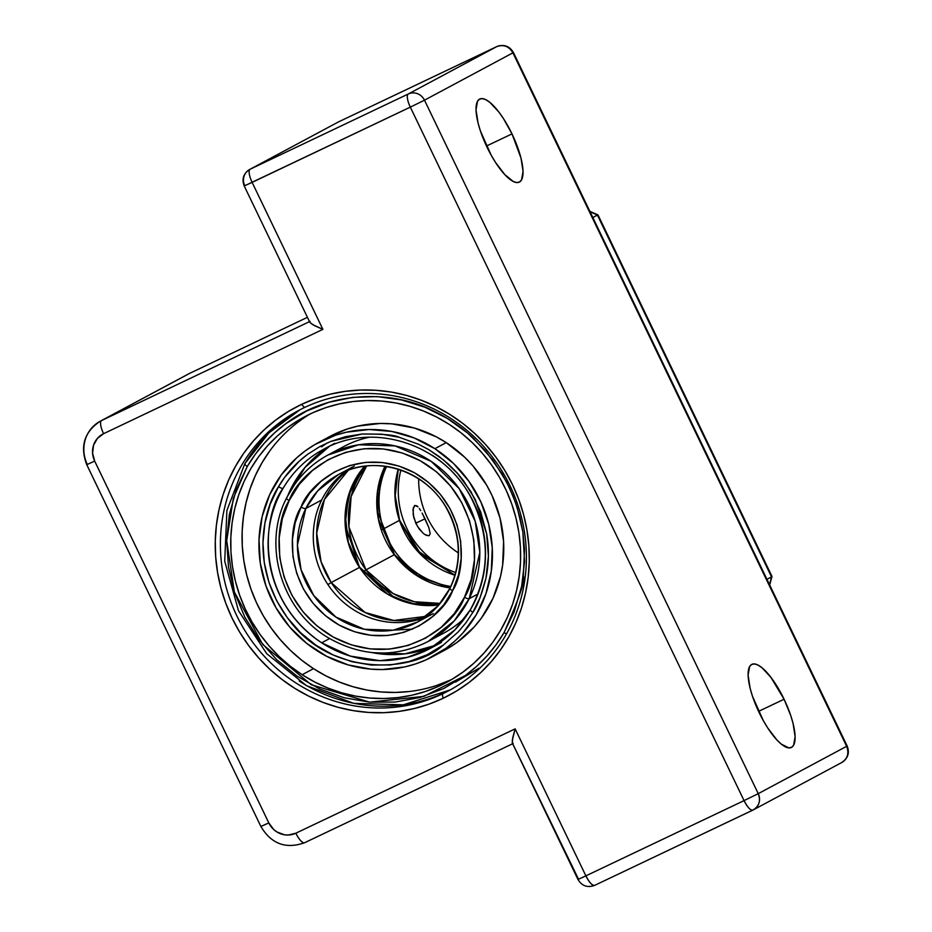 <?xml version="1.0" encoding="UTF-8"?>
<svg xmlns="http://www.w3.org/2000/svg" width="932" height="932" viewBox="0 0 932 932"><rect width="100%" height="100%" fill="white"/><g stroke="black" fill="none" stroke-linecap="round" stroke-linejoin="round"><path stroke-width="1.4" d="M442.339 693.967A158.953 151.264 -118.2 0 0 510.014 485.758A158.953 151.264 -118.2 0 0 304.484 407.529L301.537 404.372A163.135 155.248 61.8 0 1 512.472 484.652A163.135 155.248 61.8 0 1 443.015 698.348L442.339 693.967L445.729 692.15L442.339 693.967A158.953 151.264 61.8 0 1 238.394 618.964A158.953 151.264 61.8 0 1 298.357 410.628A158.953 151.264 61.8 0 1 304.484 407.529A158.953 151.264 61.8 0 1 508.418 482.531A158.953 151.264 61.8 0 1 448.455 690.868A158.953 151.264 61.8 0 1 442.339 693.967L443.015 698.348L428.93 704.173L414.297 708.53L399.269 711.372L383.972 712.677L368.571 712.432L353.205 710.627L338.013 707.295L323.159 702.46L308.772 696.157L295.001 688.48L281.977 679.463L269.814 669.223L258.642 657.852L248.564 645.445L239.675 632.141L232.068 618.056L225.812 603.33L220.966 588.092L217.575 572.516L215.676 556.73L215.28 540.886L216.399 525.147L219.02 509.664L223.121 494.577L228.643 480.05L235.563 466.198L243.8 453.162L253.271 441.081L263.884 430.06L275.546 420.204L288.128 411.618L301.537 404.372L315.622 398.535L330.243 394.178L345.283 391.335L360.567 390.03L375.98 390.287L391.347 392.081L406.538 395.413L421.392 400.259L435.78 406.55L449.55 414.239L462.575 423.245L474.738 433.485L485.91 444.855L495.987 457.262L504.864 470.567L512.472 484.652L518.74 499.389L523.586 514.615L526.976 530.192L528.875 545.977L529.271 561.821L528.153 577.56L525.532 593.043L521.431 608.13L515.897 622.669L508.988 636.509L500.752 649.546L491.281 661.627L480.667 672.648L469.006 682.504L456.412 691.101L443.015 698.348A163.135 155.248 61.8 0 1 232.068 618.056A163.135 155.248 61.8 0 1 301.537 404.372L304.484 407.529A158.953 151.264 -118.2 0 0 236.798 615.737A158.953 151.264 -118.2 0 0 442.339 693.967M487.063 147.256A46.017 14.131 -115.4 0 1 479.77 99.025A46.017 14.131 -115.4 0 1 511.994 133.893L486.481 146.033L511.994 133.893L503.42 118.539L498.818 111.991L489.871 102.392L485.875 99.724L482.392 98.617L479.584 99.118L477.534 101.215L476.019 109.813L478.081 123.094L480.376 130.876L491.199 155.213L495.649 162.611L504.829 174.61L513.194 181.437L516.666 182.544L519.485 182.031L521.536 179.934L523.05 171.337L520.988 158.056L511.994 133.893A46.017 14.131 -115.4 0 1 519.299 182.124A46.017 14.131 -115.4 0 1 487.063 147.256M759.149 712.584A46.017 14.131 -115.4 0 1 751.844 664.365A46.017 14.131 -115.4 0 1 784.08 699.233L758.566 711.372L784.08 699.233L770.892 677.331L761.945 667.731L757.949 665.052L754.477 663.945L751.658 664.458L749.608 666.555L748.093 675.152L750.155 688.433L752.462 696.216L763.273 720.553L767.723 727.95L776.904 739.95L781.272 744.097L788.752 747.872L791.559 747.371L793.61 745.274L795.124 736.676L793.062 723.395L790.767 715.613L784.08 699.233A46.017 14.131 -115.4 0 1 791.373 747.464A46.017 14.131 -115.4 0 1 759.149 712.584M309.785 322.227L244.231 186.004L410.313 107.133A12.547 3.856 -115.4 0 1 408.274 94.004A12.547 3.856 64.6 0 0 410.313 107.133L424.491 100.178L410.313 107.133L744.062 800.611L758.24 793.656L744.062 800.611C747.569 807.368 750.516 810.537 752.905 810.094C759.126 806.308 760.908 800.833 758.24 793.656L424.491 100.178A12.547 11.941 -118.2 0 0 408.274 94.004A12.547 11.941 61.8 0 1 424.491 100.178L512.903 52.833A12.547 11.941 -118.2 0 0 496.674 46.658L408.274 94.004L250.091 169.251A12.547 3.856 64.6 0 0 252.129 182.381L244.755 185.689A12.547 11.941 61.8 0 1 249.613 169.496A12.547 11.941 61.8 0 1 250.091 169.251L338.491 121.906L496.674 46.658L408.274 94.004L250.091 169.251L338.491 121.906L496.674 46.658C503.548 44.212 508.954 46.262 512.903 52.833L846.652 746.311L758.24 793.656L424.491 100.178L512.903 52.833L846.652 746.311C849.308 753.475 847.526 758.963 841.305 762.749L841.782 762.504A12.547 11.941 -118.2 0 0 846.652 746.311L758.24 793.656A12.547 11.941 61.8 0 1 753.382 809.85A12.547 11.941 61.8 0 1 752.905 810.094A12.547 3.856 -115.4 0 1 752.846 810.118A12.547 3.856 -115.4 0 1 744.062 800.611L410.313 107.133L252.129 182.381L322.88 329.369L103.58 433.695L97.394 438.401L93.526 445.263L92.571 453.232L94.68 461.095L268.812 822.909L273.647 829.468L276.874 831.938L284.342 834.769L288.279 835.037L295.852 833.196L515.14 728.871L585.879 875.859L744.062 800.611L585.879 875.859A12.547 3.856 64.6 0 0 594.674 885.377A12.547 3.856 64.6 0 0 594.721 885.342L752.905 810.094L841.782 762.504C847.992 758.368 849.786 752.87 847.165 745.996L513.415 52.518L512.903 52.833L513.415 52.518C509.524 46.017 503.956 44.049 496.721 46.623L496.674 46.658A12.547 3.856 -115.4 0 1 496.721 46.623L496.791 46.6M594.604 885.4L594.721 885.342C592.333 885.784 589.385 882.616 585.879 875.859L515.14 728.871L512.751 737.701L512.309 742.932L578.551 879.272M513.194 743.491L512.309 742.932L512.355 739.961L515.14 728.871L295.852 833.196A20.912 19.898 61.8 0 1 268.812 822.909L94.68 461.095A20.912 19.898 61.8 0 1 103.58 433.695A12.547 3.856 -115.4 0 1 101.541 420.565L309.506 321.633L101.541 420.565L189.942 373.219L307.432 317.323L190 373.196A12.547 3.856 64.6 0 0 189.942 373.219A33.459 31.839 -118.2 0 0 188.648 373.872L100.248 421.217A33.459 31.839 61.8 0 1 101.541 420.565L189.942 373.219L307.432 317.323M87.293 464.404A33.459 31.839 61.8 0 1 100.248 421.217C84.276 431.889 79.779 446.393 86.769 464.707L87.293 464.404M188.52 373.942A33.459 31.839 61.8 0 1 189.942 373.219M585.879 875.859L577.98 879.482L585.879 875.859M594.721 885.342L753.382 809.85M190.046 373.173A12.547 3.856 64.6 0 0 190 373.196L188.648 373.872M338.596 121.859A12.547 3.856 64.6 0 0 338.549 121.882A12.547 3.856 64.6 0 0 338.491 121.906L496.721 46.623M513.148 743.515L304.648 842.714A12.547 3.856 -115.4 0 1 295.852 833.196A12.547 3.856 64.6 0 0 304.648 842.714A12.547 3.856 64.6 0 0 304.694 842.679L512.647 743.748M310.053 321.377L309.983 322.542L312.395 324.464L322.88 329.369L252.129 182.381A12.547 3.856 -115.4 0 1 250.091 169.251A12.547 11.941 -118.2 0 0 249.613 169.496L338.491 121.906A12.547 11.941 -118.2 0 0 338.013 122.15L338.549 121.882M304.648 842.714C285.903 849.343 271.317 843.949 260.902 826.521L268.812 822.909L261.426 826.218M94.68 461.095L86.769 464.707L94.68 461.095M309.983 322.542L314.433 325.629L322.88 329.369L103.58 433.695A12.547 3.856 64.6 0 1 101.541 420.565A33.459 31.839 -118.2 0 0 100.12 421.287M372.707 652.645L404.954 653.856L435.71 645.27A112.947 107.471 -118.2 0 1 371.88 652.563A112.947 107.471 -118.2 0 0 427.555 648.59M455.457 682.142L478.943 668.244M287.545 496.232L304.811 467.608L329.241 446.51A112.947 107.471 -118.2 0 0 287.802 495.603M441.465 642.416L430.13 648.486A112.947 107.471 61.8 0 1 321.668 642.812L329.625 638.548L321.668 642.812C253.073 596.678 263.22 513.346 283.107 488.321A112.947 107.471 61.8 0 1 323.486 449.364C373.231 420.926 444.249 444.354 471.441 498.422C490.302 536.576 489.941 573.646 470.369 609.656A4.182 1.107 -149.6 0 1 470.509 609.528L454.991 629.822L430.13 648.486L407.179 657.421L379.907 660.66L350.327 656.093L321.668 642.812A112.947 107.471 61.8 0 1 283.107 488.321A4.182 1.107 -149.6 0 1 278.505 486.69C262.836 510.771 248.926 568.532 290.155 621.364C331.466 676.119 412.631 673.615 443.527 644.886L458.311 631.814L465.942 622.751L472.839 612.382A4.182 1.107 -149.6 0 1 470.357 609.668A4.182 1.107 30.4 0 0 472.839 612.382L480.085 597.645L485.968 578.213L488.403 556.089L486.632 533.721L480.714 511.936L470.881 491.56L456.855 472.617L448.315 464.066L439.077 456.482L428.522 449.492L418.55 444.261L399.339 437.329L381.794 434.172L362.047 434.021L345.457 436.7L330.848 441.395L319.956 446.498L307.816 454.187L299.312 461.107L284.586 477.44L278.505 486.69L270.163 504.259L264.921 523.155L262.94 542.832L264.28 562.707L268.905 582.197L276.664 600.721L287.347 617.741L300.617 632.746L316.099 645.317L333.341 655.056L351.83 661.685L371.018 665.029L390.345 664.959L409.23 661.499L427.136 654.742L443.527 644.886L458.311 631.814L465.942 622.751L472.839 612.382C477.219 606.359 481.599 594.966 485.968 578.213C488.997 563.441 489.218 548.61 486.632 533.721L475.273 499.494L463.647 480.854L458.136 474.073L443.644 460.035L428.522 449.492L418.55 444.261L399.339 437.329C395.063 435.011 382.633 433.904 362.047 434.021L330.848 441.395L319.956 446.498L307.816 454.187A117.129 111.456 -118.2 0 0 278.505 486.69A4.182 1.107 30.4 0 0 283.107 488.321A112.947 107.471 61.8 0 1 324.627 448.758M300.057 409.731A158.953 151.264 -118.2 0 0 244.93 463.635A4.182 1.107 30.4 0 0 244.79 463.775A4.182 1.107 30.4 0 0 247.271 466.489A154.77 147.279 61.8 0 1 286.007 423.536C326.981 391.801 390.415 388.562 434.126 411.28C448.42 418.107 461.596 427.159 473.677 438.448L492.993 460.21L506.425 481.739L512.973 495.964L517.435 508.464L522.852 532.044L524.53 549.379L523.33 576.221C525.776 579.052 519.369 597.843 504.072 632.583L496.045 644.804L486.853 656.105L476.578 666.38L465.336 675.525L443.679 688.55L420.017 697.486L395.052 702.064L369.515 702.146L344.164 697.742L319.734 688.969L296.959 676.096L276.489 659.495L258.945 639.667L244.836 617.17L234.584 592.694L228.48 566.947L226.709 540.677L229.319 514.674L236.25 489.696L247.271 466.489L255.31 454.268L264.502 442.956L274.765 432.681L286.007 423.536L306.628 411.024L329.089 402.228L352.809 397.37L377.134 396.601L401.424 399.921L425.027 407.261L447.302 418.41L467.654 433.077L485.549 450.867L501.952 473.701L509.571 488.112L515.466 502.558L519.94 517.446L522.864 532.09L524.565 561.483L521.664 586.251L514.149 611.846L504.072 632.583A4.182 1.107 30.4 0 0 506.53 633.865A4.182 1.107 -149.6 0 1 504.072 632.583C494.007 649.627 481.098 663.945 465.336 675.525L423.862 696.355L369.689 702.157L311.265 684.764L262.673 644.443L234.351 591.983L226.709 540.642L233.35 498.247L247.271 466.489A4.182 1.107 -149.6 0 1 244.79 463.775A4.182 1.107 -149.6 0 1 244.93 463.635A158.953 151.264 61.8 0 1 300.057 409.731L268.882 432.937L244.801 463.763L226.895 510.491L224.717 561.239L238.475 610.693L266.715 653.67L306.512 685.684L353.682 703.357L403.3 704.837L450.156 689.948A158.953 151.264 61.8 0 1 299.207 681.059M434.895 448.688A121.311 115.44 61.8 0 1 492.445 555.647A121.311 115.44 61.8 0 1 432.949 656.466A121.311 115.44 61.8 0 1 316.449 650.373A121.311 115.44 61.8 0 1 258.91 543.426A121.311 115.44 61.8 0 1 318.395 442.595A121.311 115.44 61.8 0 1 434.895 448.688L446.23 442.618L434.895 448.688L453.395 463.332L468.901 481.273L480.83 501.847L488.718 524.25L492.259 547.632L491.315 571.083L485.933 593.696L476.31 614.631L462.831 633.049L454.793 641.099L445.985 648.264L426.448 659.681L415.893 663.829L404.966 666.869L382.341 669.549L370.889 669.153L348.219 664.924L326.596 656.268L306.873 643.511L289.782 627.143L276 607.781L266.051 586.193L260.308 563.196L259.003 539.663L262.172 516.514L269.709 494.636L281.324 474.866L296.562 457.973L305.358 450.808L314.841 444.587L335.45 435.244L346.389 432.203L369.002 429.524L391.871 431.458L414.123 437.935L434.895 448.688M432.949 656.466L444.284 650.396A121.311 115.44 -118.2 0 0 503.769 549.565A121.311 115.44 -118.2 0 0 446.23 442.618L436.083 436.724L414.472 428.068L391.801 423.85L380.338 423.454L357.725 426.134L346.786 429.174L329.625 436.584M310.309 413.89A150.588 143.307 -118.2 0 0 313.49 668.652L302.154 674.721A150.588 143.307 61.8 0 1 230.728 541.946A150.588 143.307 61.8 0 1 304.578 416.79A150.588 143.307 61.8 0 1 449.189 424.351A150.588 143.307 61.8 0 1 520.627 557.115A150.588 143.307 61.8 0 1 446.778 682.282A150.588 143.307 61.8 0 1 302.154 674.721L313.49 668.652L301.595 660.124L290.528 650.478L280.392 639.795L271.282 628.191L263.278 615.772L256.475 602.654L250.918 588.966L246.677 574.846L243.8 560.412L242.285 545.826L242.169 531.217L243.45 516.712L246.118 502.476L250.137 488.636L255.473 475.32L262.078 462.656L269.884 450.773M450.04 680.197L436.945 685.335M409.428 691.497L395.285 692.441L381.06 691.952L366.893 690.041L352.925 686.709L339.271 682.003L326.083 675.968L313.49 668.652A150.588 143.307 -118.2 0 0 452.37 679.113M447.849 648.404L457.321 642.195L474.155 626.98L481.355 618.126L492.97 598.356L500.507 576.477L502.651 565.013L503.595 541.562L500.053 518.18L492.166 495.777L486.679 485.211L472.897 465.86L464.73 457.262L446.23 442.618A121.311 115.44 -118.2 0 0 329.73 436.526L318.395 442.595M449.189 424.351L436.595 417.035L423.408 410.989L409.765 406.282L395.785 402.962L381.619 401.04L367.394 400.55L353.251 401.506L339.318 403.882L325.746 407.657L312.639 412.794L300.151 419.26L288.384 426.973L277.468 435.873L267.484 445.857L258.548 456.855L250.743 468.726L244.137 481.39L238.802 494.706L234.782 508.546L232.115 522.782L230.833 537.286L230.95 551.895L232.464 566.481L235.353 580.916L239.582 595.035L245.139 608.724L251.943 621.842L259.946 634.261L269.057 645.876L279.192 656.547L290.26 666.194L302.154 674.721L314.76 682.038L327.936 688.072L341.59 692.779L355.558 696.111L369.724 698.021L383.949 698.511L398.104 697.567L412.026 695.19L425.609 691.416L438.704 686.267L451.193 679.812L462.959 672.088L473.887 663.2L483.859 653.204L492.795 642.218L500.601 630.335L507.206 617.683L512.553 604.367L516.573 590.515L519.229 576.279L520.51 561.786L520.394 547.166L518.891 532.58L516.002 518.157L511.761 504.026L506.216 490.337L499.401 477.219L491.409 464.8L482.287 453.197L472.151 442.525L461.084 432.879L449.189 424.351M431.947 455.037A112.947 107.471 61.8 0 1 470.509 609.528A4.182 1.107 30.4 0 0 470.357 609.668C460.431 626.397 447.022 639.34 430.13 648.486M321.423 446.906L327.318 442.886M592.834 217.517L597.4 215.071A305.37 290.586 -118.2 0 0 590.096 211.832A305.37 290.586 61.8 0 1 597.4 215.071L592.834 217.517M771.533 576.885L766.966 579.331L771.533 576.885L597.4 215.071L771.533 576.885A305.37 290.586 61.8 0 1 769.483 584.585A305.37 290.586 -118.2 0 0 771.533 576.885L771.836 576.244M598.029 215.117L597.4 215.071M286.683 497.956A4.182 1.06 26.2 0 0 286.532 498.107A4.182 1.06 26.2 0 0 289.153 500.554C298.345 472.815 354.812 426.145 420.285 460.746C484.57 497.758 480.702 573.448 464.462 597.296C455.27 625.034 398.803 671.704 333.33 637.104C269.045 600.091 272.913 524.401 289.153 500.554A4.182 1.06 -153.8 0 1 286.532 498.107A4.182 1.06 -153.8 0 1 286.683 497.956A105.829 100.714 61.8 0 1 327.971 455.026A105.829 100.714 61.8 0 1 448.071 475.413A105.829 100.714 61.8 0 1 469.204 598.682A4.182 1.06 -153.8 0 1 464.462 597.296L454.292 613.571L441.151 627.364L425.54 638.14L408.041 645.48L389.355 649.115L370.179 648.905L351.259 644.839L333.33 637.104L317.066 625.966L303.098 611.881L291.961 595.373L284.085 577.071L279.763 557.697L279.181 537.974L282.349 518.681L289.153 500.554L299.323 484.279L312.465 470.497L328.076 459.721L345.574 452.37L364.261 448.735L383.436 448.956L402.356 453.01L420.285 460.746L436.549 471.883L450.517 485.98L461.655 502.488L469.53 520.778L473.852 540.164L474.435 559.876L471.266 579.168L464.462 597.296A4.182 1.06 26.2 0 0 469.204 598.682A105.829 100.714 61.8 0 1 427.905 641.612L454.14 620.992L469.204 598.682L477.918 594.01L469.204 598.682L479.817 552.268L475.145 521.139L459.185 488.636L431.12 461.34L395.086 445.915L358.587 444.785L327.971 455.026L343.838 446.533A105.829 100.714 -118.2 0 1 369.13 437.271A105.829 100.714 61.8 0 0 336.103 451.146M450.086 588.127L438.18 605.777L417.443 622.063L393.246 630.172L364.389 629.275L335.904 617.077L313.723 595.501L301.094 569.802L297.413 545.197L305.801 508.511A4.182 1.06 -153.8 0 1 301.059 507.125C287.021 527.733 283.678 593.148 339.236 625.127C395.809 655.033 444.611 614.701 452.556 590.725A4.182 1.06 -153.8 0 1 449.935 588.29A4.182 1.06 -153.8 0 1 450.086 588.127A4.182 1.06 26.2 0 0 449.935 588.29A4.182 1.06 26.2 0 0 452.556 590.725L458.439 575.056L461.177 558.385L460.664 541.352L456.936 524.6L450.133 508.79L440.51 494.519L428.44 482.345L414.379 472.722L398.884 466.035L382.539 462.528L365.961 462.342L349.815 465.487L334.693 471.837L321.202 481.145L309.843 493.063L301.059 507.125L295.176 522.794L292.438 539.465L292.951 556.509L296.679 573.25L303.483 589.059L313.105 603.33L325.175 615.504L339.236 625.127L354.731 631.814L371.076 635.321L387.654 635.508L403.801 632.374L418.922 626.024L432.413 616.704L443.772 604.798L452.556 590.725C466.594 570.116 469.938 504.701 414.379 472.722C357.806 442.828 309.005 483.149 301.059 507.125A4.182 1.06 26.2 0 0 305.801 508.511A83.659 79.616 61.8 0 1 338.444 474.574A83.659 79.616 61.8 0 1 433.38 490.686A83.659 79.616 61.8 0 1 450.086 588.127M327.971 455.026C309.773 464.94 295.957 479.304 286.532 498.096C261.799 545.313 281.883 611.404 329.101 638.234C362.117 656.769 395.063 657.887 427.905 641.612L443.772 633.108A105.829 100.714 -118.2 0 0 465.499 617.194A105.829 100.714 61.8 0 1 435.64 636.987M321.668 500.006A83.659 79.616 61.8 0 1 346.622 470.8A83.659 79.616 -118.2 0 0 321.668 500.006L305.801 508.511L321.668 500.006A83.659 79.616 -118.2 0 0 335.147 593.999A83.659 79.616 -118.2 0 0 425.108 617.345A83.659 79.616 61.8 0 1 335.147 593.999A83.659 79.616 61.8 0 1 321.668 500.006M417.443 622.063A83.659 79.616 61.8 0 1 322.507 605.951A83.659 79.616 61.8 0 1 305.801 508.511L317.707 490.861L338.444 474.574C374.478 454.024 425.808 470.054 446.731 508.639C460.979 535.248 462.051 561.786 449.946 588.278C442.537 603.039 431.702 614.304 417.443 622.063L433.31 613.571M398.22 469.25L395.028 497.746L399.455 520.359A83.659 79.616 -118.2 0 0 455.002 575.254L416.604 550.125L399.455 520.359L383.588 528.863A83.659 79.616 -118.2 0 0 450.808 586.461A83.659 79.616 61.8 0 1 383.588 528.863L399.455 520.359A83.659 79.616 -118.2 0 1 398.22 469.25M381.386 529.667L383.588 528.863A83.659 79.616 61.8 0 1 386.57 466.524A83.659 79.616 -118.2 0 0 383.588 528.863L381.386 529.667M422.126 513.089L425.05 518.786L415.765 523.202L425.05 518.786L428.767 527.372L430.188 533.617L428.767 527.372L422.126 513.089M419.307 508.488L420.693 510.608L419.307 508.488M414.321 505.738L416.79 505.773L418.002 506.857L414.775 505.412M414.705 505.447L412.958 509.559L413.761 517.575L417.536 526.51L423.151 533.244L419.318 529.131L415.975 523.644L413.156 514.639L413.33 507.544M458.311 552.874A83.659 79.616 61.8 0 1 418.689 478.897A83.659 79.616 -118.2 0 0 458.311 552.874M426.786 535.504L425.027 534.619L428.697 535.772M455.736 572.551A83.659 79.616 61.8 0 1 400.877 470.124A83.659 79.616 -118.2 0 0 455.736 572.551M429.221 535.597L430.188 533.617M423.151 533.244L425.027 534.619M440.207 603.377L414.495 601.757L393.153 593.567L365.973 569.883L362.944 571.875L365.973 569.883A83.659 79.616 61.8 0 1 366.614 465.988L351.131 496.395L348.918 526.918L365.973 569.883L394.306 554.715L415.264 574.601L450.121 587.906A83.659 79.616 -118.2 0 1 394.306 554.715L365.973 569.883A83.659 79.616 61.8 0 0 440.207 603.377M423.722 605.369L416.371 602.154M384.986 466.303A83.659 79.616 -118.2 0 0 394.306 554.715L378.357 518.973L377.192 493.715L384.986 466.303M426.693 616.215L393.747 620.479L365.134 612.499L331.198 582.57L327.913 584.574L331.198 582.57A83.659 79.616 61.8 0 1 348.44 470.112L324.429 499.505L316.694 533.139L321.086 561.775L331.198 582.57L359.531 567.39L387.665 594.208L410.814 603.505L438.867 604.95A83.659 79.616 -118.2 0 1 359.531 567.39L331.198 582.57A83.659 79.616 61.8 0 0 426.693 616.215M393.549 630.114L412.643 629.112M463.472 619.116L464.346 618.79M364.552 466.221A83.659 79.616 -118.2 0 0 359.531 567.39L345.178 524.704L348.568 495.242L364.552 466.221M512.414 743.258L577.98 879.482C581.871 885.983 587.44 887.951 594.674 885.377M86.769 464.707L260.902 826.521M244.231 186.004C241.609 179.13 243.403 173.632 249.613 169.496M334.809 443.294L323.486 449.364M329.241 446.51L305.067 467.351L288.198 494.869M589.851 211.331L597.971 214.908M769.692 585.005L771.964 576.5M771.952 576.372L598.018 214.966M354.311 466.07L338.444 474.574M398.325 469.274L395.063 494.682L399.618 520.242L421.019 554.54L455.131 575.184M450.156 587.836L419.284 576.966L394.504 554.645L377.378 511.284L378.101 488.053L385.091 466.245M438.925 604.926L416.383 604.53L394.551 597.703L359.717 567.32L348.312 542.273L345.271 515.128L350.898 488.822L364.598 466.221"/></g></svg>
